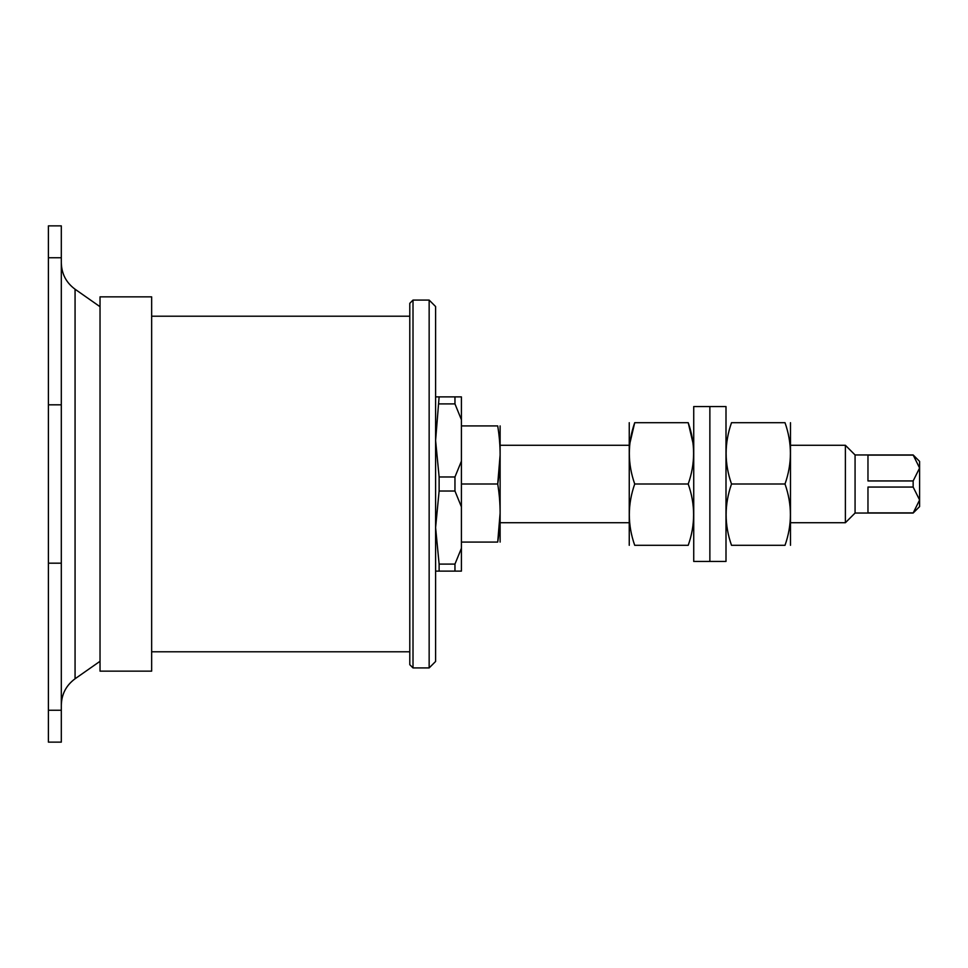 <?xml version="1.0" encoding="UTF-8"?>
<svg xmlns="http://www.w3.org/2000/svg" width="968" height="968" viewBox="0 0 968 968"><rect width="100%" height="100%" fill="white"/><g stroke="black" fill="none" stroke-linecap="round" stroke-linejoin="round"><path stroke-width="1.45" d="M845.391 445.28L855.071 454.96L855.071 513.04L845.391 522.72L845.391 445.28L790.529 445.28M919.6 506.591L919.6 499.972L913.151 487.061L913.151 480.939L919.6 468.028L913.151 454.96L919.6 461.409L919.6 499.972L913.151 513.04L919.6 506.591M913.151 455.117L867.969 455.117L867.969 480.939L913.151 480.939M913.151 487.061L867.969 487.061L867.969 512.883L913.151 512.883M500.117 513.076L497.709 542.08C500.916 542.08 500.916 542.08 497.709 542.08C500.916 522.72 500.916 503.36 497.709 484C500.916 464.64 500.916 445.28 497.709 425.92C500.916 425.92 500.916 425.92 497.709 425.92L461.409 425.92M500.117 425.92L500.117 542.08M500.117 454.96L497.709 484L461.409 484M497.709 542.08L461.409 542.08M435.6 396.88L439.121 396.88L435.6 440.44L439.121 476.982L439.121 491.018L435.6 527.56L439.121 564.102L454.96 564.102L461.409 548.287L461.409 571.12L454.96 571.12L454.96 564.102M439.121 564.102L439.121 571.12L454.96 571.12M439.121 476.982L454.96 476.982L461.409 461.167L461.409 548.287M439.121 491.018L454.96 491.018L454.96 476.982M439.121 396.88L461.409 396.88L461.409 461.167M439.121 403.898L454.96 403.898L454.96 396.88M439.121 571.12L435.6 571.12M461.409 506.833L454.96 491.018M461.409 419.713L454.96 403.898M409.791 484L409.791 303.311L413.009 300.08L413.009 667.92L409.791 664.689L409.791 484M429.151 300.08L435.6 306.529L435.6 661.471L429.151 667.92L429.151 300.08L413.009 300.08M409.791 316.209L151.649 316.209M100.031 296.849L100.031 671.151L151.649 671.151L151.649 296.849L100.031 296.849M48.4 257.754L48.4 710.246L61.311 710.246L61.311 225.871L48.4 225.871L48.4 257.754L61.311 257.754M100.031 306.711L75.068 289.226L75.068 678.774C66.175 685.344 61.589 694.153 61.311 705.2M61.311 710.246L61.311 742.129L48.4 742.129L48.4 710.246M629.248 422.689L629.248 545.311M688.212 545.311C695.399 545.311 695.399 545.311 688.212 545.311C695.399 545.311 695.399 545.311 688.212 545.311L634.718 545.311C627.53 545.311 627.53 545.311 634.718 545.311C627.53 545.311 627.53 545.311 634.718 545.311C627.53 524.91 627.53 504.485 634.718 484L688.212 484C695.399 504.485 695.399 524.91 688.212 545.311M634.718 484C627.542 463.611 627.542 443.175 634.718 422.689C627.53 422.689 627.53 422.689 634.718 422.689L688.212 422.689C695.399 422.689 695.399 422.689 688.212 422.689C695.387 443.175 695.387 463.611 688.212 484M688.212 422.689L693.04 443.259M634.718 422.689L629.89 443.259M709.871 484L709.871 561.44L726 561.44L726 406.56L709.871 406.56L709.871 561.44L693.729 561.44L693.729 406.56L709.871 406.56L709.871 484M785.012 484C792.199 504.485 792.199 524.91 785.012 545.311C792.187 545.311 792.187 545.311 785.012 545.311L731.518 545.311C724.33 524.91 724.33 504.485 731.518 484C724.33 463.611 724.33 443.175 731.518 422.689C724.342 422.689 724.342 422.689 731.518 422.689L785.012 422.689C792.187 422.689 792.187 422.689 785.012 422.689C792.199 443.175 792.199 463.611 785.012 484L731.518 484M731.518 545.311C724.342 545.311 724.342 545.311 731.518 545.311M790.481 422.689L790.481 545.311M48.4 404.818L61.311 404.818M48.4 563.182L61.311 563.182M629.2 445.28L500.129 445.28M845.391 522.72L790.529 522.72M629.2 522.72L500.129 522.72M855.071 513.04L913.151 513.04M855.071 454.96L913.151 454.96M429.151 667.92L413.009 667.92M409.791 651.791L151.649 651.791M75.068 289.226C66.175 282.656 61.589 273.847 61.311 262.8M100.031 661.289L75.068 678.774"/></g></svg>
